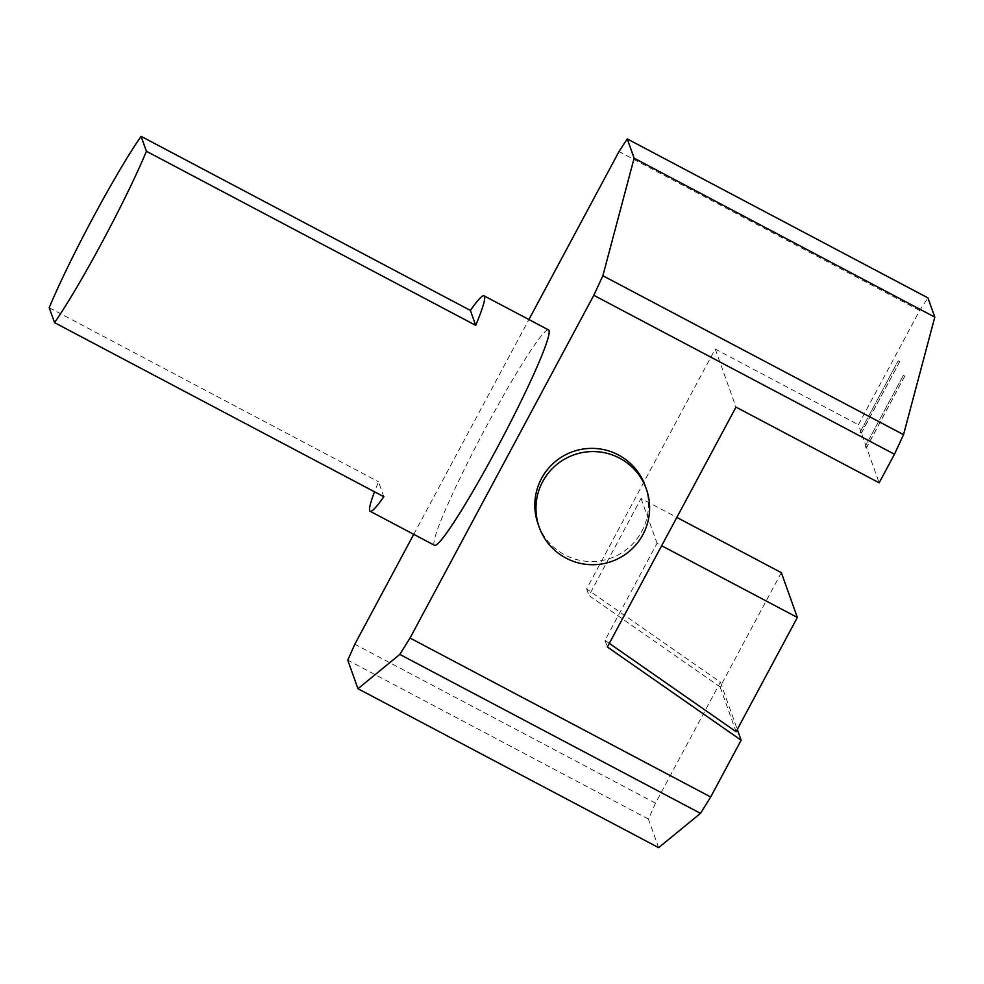 <?xml version="1.0" encoding="UTF-8"?>
<svg xmlns="http://www.w3.org/2000/svg" width="984" height="984" viewBox="0 0 984 984"><rect width="100%" height="100%" fill="white"/><g stroke="black" fill="none" stroke-linecap="round" stroke-linejoin="round"><path stroke-width="0.74" stroke-dasharray="4.92 3.69" d="M859.979 432.357L898.195 360.784L859.979 432.357L861.406 433.108L899.696 361.706L898.257 360.956M903.386 375.31L865.096 446.711L903.386 375.31L904.813 376.06L866.596 447.634L879.155 482.812M903.447 375.47L904.874 376.232M865.096 446.711L866.535 447.462L904.813 376.06M866.535 447.462L861.406 433.108M859.918 432.185L861.344 432.948L899.696 361.706M861.344 432.948L858.417 424.731L919.671 310.489L927.924 297.869M658.628 847.654L648.431 819.106L655.492 803.165L720.399 682.133L586.624 588.912L715.233 349.049L858.417 424.731M655.492 803.165L354.83 644.225M413.747 534.337L528.912 319.554M919.671 310.489L618.997 151.548M720.399 682.133L737.299 729.451M645.196 485.813A56.863 56.531 -19.7 0 1 564.853 554.927A56.863 56.531 -19.7 0 1 538.1 524.078M609.317 643.364L605 640.35L657.041 543.291L661.654 545.739M898.195 360.784L899.634 361.546M781.345 572.663L720.079 686.906L588.986 595.554L641.039 498.494L676.844 517.412M720.079 686.906L736.081 731.702M641.039 498.494L657.041 543.291M605 640.35L607.362 646.992M586.624 588.912L588.986 595.554M865.157 446.871L866.596 447.634M715.233 349.049L735.983 407.118M383.834 496.723L378.508 481.791A121.856 9.778 117.9 0 0 374.51 491.791M49.2 307.709L378.508 481.791M434.596 545.357A121.856 9.778 117.9 0 1 487.092 425.186A121.856 9.778 117.9 0 1 548.494 329.898M648.431 819.106L347.758 660.166"/><path stroke-width="1.48" d="M528.912 319.554L618.997 151.548L627.251 138.916L927.924 297.869L934.8 317.131L903.533 434.67L894.468 454.251L879.155 482.812L735.983 407.118L607.362 646.992L741.136 740.214L710.694 796.979L700.485 813.362L658.628 847.654L357.967 688.714L347.758 660.166L354.83 644.225L413.747 534.337M737.299 729.451L741.136 740.214M539.244 527.264L538.1 524.078A56.863 56.531 -19.7 0 1 572.639 451.705A56.863 56.531 -19.7 0 1 645.196 485.813L646.34 489.011A56.863 56.531 -19.7 0 1 565.997 558.125A56.863 56.531 -19.7 0 1 573.77 454.903A56.863 56.531 -19.7 0 1 646.34 489.011M894.468 454.251L593.807 295.298L410.033 638.038L399.824 654.409L357.967 688.714M710.694 796.979L410.033 638.038M661.654 545.739L797.347 617.46L736.081 731.702L609.317 643.364M676.844 517.412L781.345 572.663L797.347 617.46M470.389 310.427A121.856 9.778 117.9 0 1 484.067 295.84A121.856 9.778 117.9 0 1 475.727 325.36L470.389 310.427L141.081 136.345L146.419 151.278A121.856 9.778 117.9 0 1 54.538 322.641L383.834 496.723A121.856 9.778 117.9 0 1 370.168 511.299A121.856 9.778 117.9 0 1 374.51 491.791M54.538 322.641L49.2 307.709A121.856 9.778 117.9 0 1 93.369 217.046A121.856 9.778 117.9 0 1 141.081 136.345M146.419 151.278L475.727 325.36M484.067 295.84L548.494 329.898A121.856 9.778 117.9 0 1 500.179 442.197A121.856 9.778 117.9 0 1 434.596 545.357L370.168 511.299M627.251 138.916L634.126 158.178L602.872 275.729L593.807 295.298M903.533 434.67L602.872 275.729M934.8 317.131L634.126 158.178M700.485 813.362L399.824 654.409"/></g></svg>
